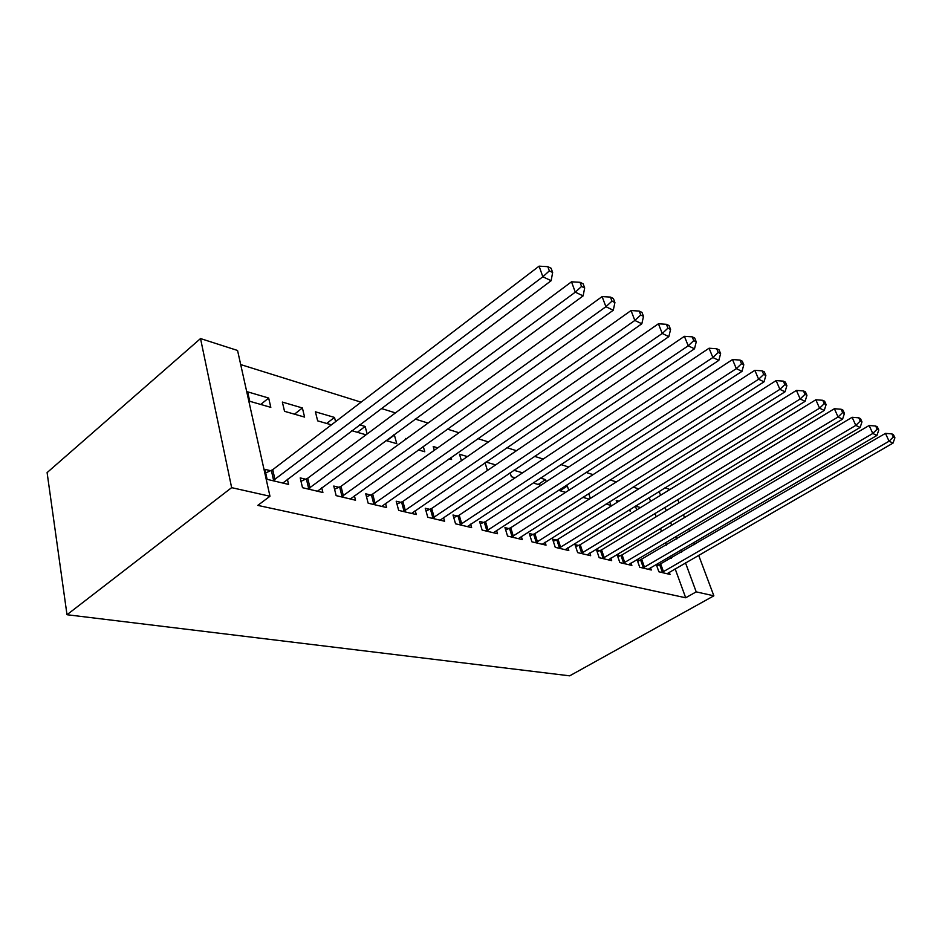 <?xml version="1.0" encoding="UTF-8"?>
<svg xmlns="http://www.w3.org/2000/svg" width="942" height="942" viewBox="0 0 942 942"><rect width="100%" height="100%" fill="white"/><g stroke="black" fill="none" stroke-linecap="round" stroke-linejoin="round"><path stroke-width="1.41" d="M638.711 488.874L633.036 487.096M616.398 481.904L610.051 479.925M593.083 474.627L586.03 472.425M568.709 467.008L560.879 464.571M543.204 459.048L534.538 456.34M516.475 450.7L506.89 447.709M488.439 441.939L477.865 438.642M458.99 432.755L447.344 429.105M428.033 423.076L415.21 419.072M395.452 412.902L381.322 408.487M361.092 402.175L240.693 364.578M664.911 487.862L669.962 489.487M675.155 568.838L685.694 597.77L257.79 505.395L269.977 496.257L237.561 350.471L200.528 338.567L47.1 472.601L67 614.726L569.674 675.838L713.859 595.827L696.209 591.87L685.505 562.869M618.953 501.215L616.221 500.414L616.939 502.475M629.809 509.54L630.339 511.011L628.338 510.446M640.207 560.443L637.063 559.689L639.736 567.272L651.311 570.004L650.498 567.732M588.703 493.526L590.375 498.412M582.78 497.305L589.197 499.154M599.913 550.658L596.51 549.834L599.171 557.699L611.676 560.655L610.816 558.147M534.196 482.174L534.585 483.411L540.932 485.236M540.402 478.077L545.548 479.596L546.254 481.751M556.298 540.072L552.613 539.177L555.25 547.337L568.803 550.54L567.885 547.761M485.036 462.699L487.191 469.74L488.121 470.011M485.978 462.051L495.633 464.889M508.963 528.58L504.947 527.614L507.55 536.08L522.28 539.566L521.315 536.457M437.747 447.839L433.214 446.508L434.309 450.288M450.983 457.471L451.571 459.472L449.134 458.766M457.388 516.063L453.008 515.003L455.551 523.811L471.636 527.614L470.611 524.129M393.685 434.863L394.404 435.074L396.77 443.67L385.937 440.55M400.986 502.369L396.193 501.203L398.666 510.387L416.282 514.544L415.198 510.599M326.65 423.453L334.504 417.436L315.417 411.807L317.654 420.862L331.431 424.83M334.504 417.436L335.587 421.663M339.049 487.332L333.774 486.048L336.141 495.633L355.534 500.214L354.392 495.704M247.628 391.837L249.736 401.28L270.813 407.356L268.67 398.042L247.628 391.837M270.731 470.741L264.89 469.328L267.116 479.348L288.57 484.412L287.369 479.195M671.293 558.241L670.492 556.051M666.512 545.135L665.594 542.592M661.484 531.323L660.413 528.391M656.185 516.769L654.961 513.414M650.581 501.415L649.191 497.576M305.75 479.254L300.204 477.9L302.5 487.697L322.894 492.501L321.717 487.662M282.353 402.069L284.531 411.313L304.596 417.094L302.382 407.968L282.353 402.069M370.759 495.033L365.732 493.808L368.157 503.193L386.632 507.55L385.513 503.334M359.608 424.83L365.143 426.455L367.144 433.979M351.802 430.706L366.026 434.804M429.835 509.375L425.254 508.256L427.762 517.252L444.589 521.232L443.529 517.523M406.591 438.666L405.743 438.419L405.943 439.137M423.241 446.378L424.771 451.748L418.33 449.887M483.741 522.457L479.549 521.444L482.127 530.087L497.517 533.714L496.516 530.428M467.385 456.576L459.519 454.256L461.439 460.709M533.125 534.455L529.286 533.513L531.9 541.827L546.03 545.159L545.088 542.227M510.128 472.754L511.376 476.723L515.133 477.794M513.837 470.258L522.575 472.825M578.541 545.477L574.997 544.617L577.646 552.624L590.669 555.698L589.774 553.06M565.765 485.554L567.308 486.001L568.756 490.311M558.453 490.287L565.6 492.348M620.448 555.65L617.175 554.862L619.848 562.586L631.87 565.424L631.034 563.033M609.651 501.756L610.934 505.418L606.047 504.017M656.233 564.388L658.882 571.794L670.021 574.432L669.244 572.253M656.291 564.352L659.235 565.07M635.355 506.113L636.733 509.928M635.426 506.066L640.548 507.585M681.584 552.236L680.783 550.046M676.745 539.095L675.803 536.54M671.634 525.259L670.551 522.315M666.253 510.67L665.005 507.302M660.566 495.268L659.153 491.43M713.859 595.827L698.658 555.285M694.666 544.617L693.83 542.415M689.721 531.429L688.755 528.874M684.516 517.547L683.409 514.603M679.029 502.922L677.769 499.543M685.694 597.77L696.209 591.87M269.977 496.257L231.638 487.65L67 614.726M200.528 338.567L231.638 487.65M260.722 404.448L268.67 398.042M294.481 414.186L302.382 407.968M357.348 432.307L365.143 426.455M386.656 440.762L394.404 435.074M538.176 484.447L545.548 479.596M559.995 490.735L567.308 486.001M272.968 480.726L542.839 276.771L551.141 280.704L282.847 483.058M265.691 472.931L272.733 469.681L539.095 266.162L542.839 276.771L549.339 270.884L552.648 272.485L551.129 268.258L547.82 266.657L549.339 270.884M547.82 266.657L539.095 266.162M551.141 280.704L552.648 272.485M308.069 489.004L575.291 292.173L583.11 295.894L317.454 491.218M300.993 481.291L307.728 478.218L571.511 281.811L575.291 292.173L581.555 286.45L584.676 287.958L583.157 283.825L580.037 282.306L581.555 286.45M580.037 282.306L571.511 281.811M583.11 295.894L584.676 287.958M341.428 496.881L605.906 306.715L613.289 310.224L350.365 498.989M334.563 489.251L341.004 486.331L602.103 296.589L605.906 306.715L611.97 301.134L614.914 302.559L613.383 298.52L610.44 297.083L611.97 301.134M610.44 297.083L602.103 296.589M613.289 310.224L614.914 302.559M373.197 504.382L634.837 320.457L641.832 323.777L381.698 506.384M366.509 496.834L372.679 494.055L631.034 310.554L634.837 320.457L640.713 315.017L643.504 316.371L641.973 312.414L639.182 311.06L640.713 315.017M639.182 311.06L631.034 310.554M641.832 323.777L643.504 316.371M403.47 511.518L662.238 333.468L668.855 336.624L411.583 513.437M396.959 504.064L402.87 501.427L658.423 323.777L662.238 333.468L667.925 328.169L670.574 329.441L669.032 325.579L666.394 324.295L667.925 328.169M666.394 324.295L658.423 323.777M668.855 336.624L670.574 329.441M432.354 518.336L688.213 345.808L694.501 348.799L440.091 520.161M426.008 510.976L431.683 508.456L684.398 336.318L688.213 345.808L693.736 340.627L696.244 341.84L694.701 338.048L692.193 336.836L693.736 340.627M692.193 336.836L684.398 336.318M694.501 348.799L696.244 341.84M459.932 524.847L712.87 357.524L718.84 360.362L467.338 526.602M453.75 517.57L459.213 515.168L709.067 348.222L712.87 357.524L718.228 352.461L720.618 353.615L719.076 349.906L716.697 348.752L718.228 352.461M716.697 348.752L709.067 348.222M718.84 360.362L720.618 353.615M486.319 531.076L736.314 368.652L742.002 371.348L493.396 532.748M480.279 523.893L485.53 521.585L732.511 359.55L736.314 368.652L741.519 363.706L743.791 364.801L742.261 361.175L740 360.068L741.519 363.706M740 360.068L732.511 359.55M742.002 371.348L743.791 364.801M511.565 537.034L758.628 379.249L764.044 381.828L518.347 538.636M505.666 529.934L510.729 527.732L754.848 370.324L758.628 379.249L763.691 374.421L765.858 375.458L764.327 371.902L762.172 370.854L763.691 374.421M762.172 370.854L754.848 370.324M764.044 381.828L765.858 375.458M535.751 542.733L779.894 389.352L785.051 391.801L542.251 544.276M529.981 535.739L534.868 533.619L776.126 380.603L779.894 389.352L784.827 384.619L786.876 385.619L785.369 382.122L783.308 381.121L784.827 384.619M783.308 381.121L776.126 380.603M785.051 391.801L786.876 385.619M558.936 548.209L800.182 398.984L805.104 401.327L565.176 549.681M553.295 541.297L558.017 539.26L796.426 390.4L800.182 398.984L804.986 394.357L806.941 395.31L805.434 391.884L803.467 390.93L804.986 394.357M803.467 390.93L796.426 390.4M805.104 401.327L806.941 395.31M581.19 553.46L819.564 408.192L824.262 410.429L587.184 554.873M575.668 546.643L580.237 544.676L815.831 399.773L819.564 408.192L824.238 403.659L826.11 404.565L824.615 401.21L822.731 400.291L824.238 403.659M822.731 400.291L815.831 399.773M824.262 410.429L826.11 404.565M602.574 558.512L838.086 416.988L842.584 419.131L608.332 559.866M597.157 551.777L601.573 549.881L834.376 408.722L838.086 416.988L842.643 412.549L844.444 413.42L842.949 410.123L841.147 409.252L842.643 412.549M841.147 409.252L834.376 408.722M842.584 419.131L844.444 413.42M623.121 563.351L855.807 425.407L860.128 427.456L628.655 564.658M617.822 556.71L622.097 554.885L852.133 417.294L855.807 425.407L860.258 421.062L861.977 421.886L860.505 418.648L858.774 417.812L860.258 421.062M858.774 417.812L852.133 417.294M860.128 427.456L861.977 421.886M642.88 568.026L872.798 433.473L876.931 435.44L648.214 569.274M637.687 561.456L869.136 425.501L872.798 433.473L877.132 429.211L878.78 430.011L877.32 426.832L875.671 426.019L877.132 429.211M875.671 426.019L869.136 425.501M876.931 435.44L878.78 430.011M661.908 572.512L889.083 441.209L893.04 443.093L667.042 573.725M656.821 566.036L885.445 433.379L889.083 441.209L893.322 437.029L894.9 437.795L893.44 434.662L891.862 433.897L893.322 437.029M891.862 433.897L885.445 433.379M893.04 443.093L894.9 437.795M273.616 480.444L271.367 470.47M274.993 479.666L272.733 469.681M308.705 488.733L306.385 478.972M310.048 487.98L307.728 478.218M342.052 496.622L339.673 487.073M343.383 495.881L341.004 486.331M373.809 504.123L371.372 494.774M375.116 503.405L372.679 494.055M404.059 511.27L401.586 502.121M405.354 510.576L402.87 501.427M432.931 518.088L430.412 509.127M434.215 517.417L431.683 508.456M460.508 524.612L457.953 515.827M461.768 523.952L459.213 515.168M486.884 530.841L484.294 522.221M488.121 530.205L485.53 521.585M512.118 536.799L509.516 528.356M513.343 536.175L510.729 527.732M536.292 542.521L533.667 534.232M537.493 541.909L534.868 533.619M559.477 547.997L556.828 539.86M560.667 547.396L558.017 539.26M581.72 553.248L579.071 545.265M582.886 552.671L580.237 544.676M603.092 558.3L600.431 550.458M604.246 557.735L601.573 549.881M623.628 563.151L620.955 555.45M624.77 562.598L622.097 554.885M643.386 567.826L640.713 560.243M644.505 567.272L641.832 559.701M662.403 572.312L659.73 564.87M663.509 571.782L660.837 564.34"/></g></svg>
